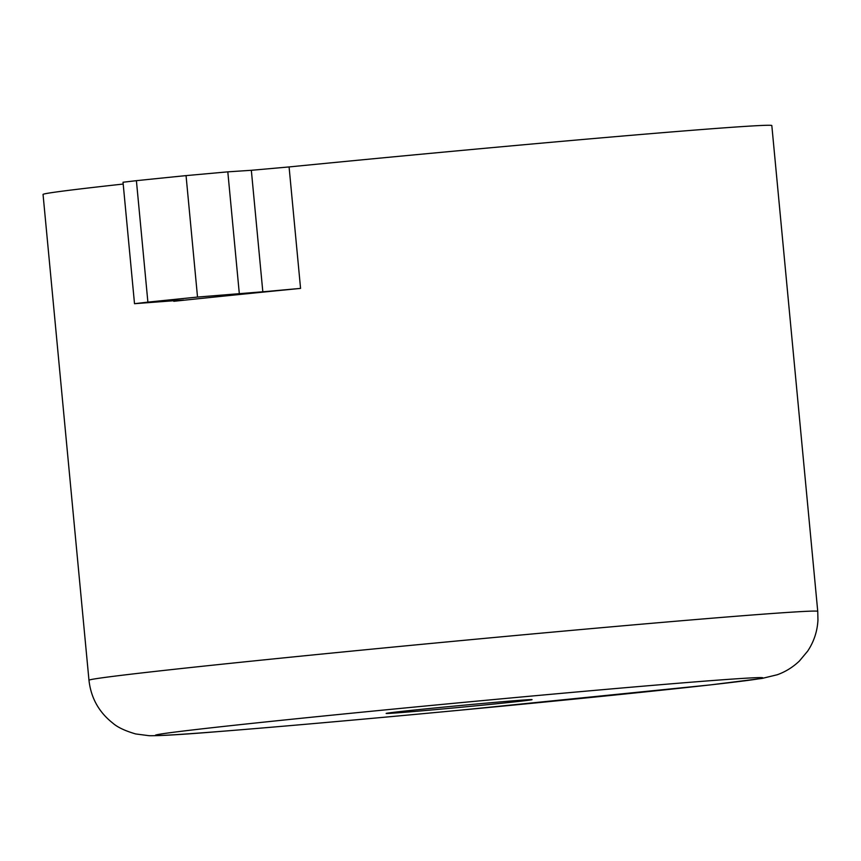 <?xml version="1.0" encoding="UTF-8"?>
<svg xmlns="http://www.w3.org/2000/svg" width="861" height="861" viewBox="0 0 861 861"><rect width="100%" height="100%" fill="white"/><g stroke="black" fill="none" stroke-linecap="round" stroke-linejoin="round"><path stroke-width="1.29" d="M262.82 291.75L251.337 170.295L289.081 166.937L300.564 288.392L266.727 291.459L197.524 297.067L186.051 175.612L227.81 171.845L239.283 293.3M817.746 611.364L817.95 620.049C817.347 631.339 813.925 641.682 807.693 651.088L799.395 661.022C792.863 667.221 785.49 671.795 777.279 674.744L762.039 678.436L710.54 684.882L459.451 710.25C361.136 719.516 280.794 726.63 218.425 731.581C183.07 734.487 159.995 735.864 149.201 735.714L135.683 733.949C125.06 730.86 117.408 727.222 112.726 723.057C98.875 712.133 90.954 697.862 88.974 680.255A366.011 4.466 -5.4 0 1 334.929 652.756A366.011 4.466 -5.4 0 1 741.03 615.863A366.011 4.466 -5.4 0 1 817.746 611.364L771.822 125.555A366.011 4.466 174.6 0 0 695.107 130.054A366.011 4.466 174.6 0 0 289.081 166.937M134.51 303.696L123.026 182.241L136.404 180.67L147.888 302.125L134.51 303.696L177.334 300.457L183.727 300.08L173.782 301.296A366.011 4.466 -5.4 0 1 300.564 288.392M123.198 184.05A366.011 4.466 174.6 0 0 43.05 194.446L88.974 680.255M516.697 700.542A73.282 0.893 -5.4 0 1 532.066 699.638A73.282 0.893 -5.4 0 1 482.817 705.148A73.282 0.893 -5.4 0 1 401.506 712.531A73.282 0.893 -5.4 0 1 386.148 713.435A73.282 0.893 -5.4 0 1 435.386 707.925A73.282 0.893 -5.4 0 1 516.697 700.542M136.404 180.67A486.465 5.941 -5.4 0 1 186.051 175.612M251.337 170.295L227.81 171.845M147.888 302.125A486.465 5.941 -5.4 0 1 197.524 297.067M698.82 681.589A305.009 3.724 174.6 0 0 272.711 721.206A305.009 3.724 174.6 0 0 219.383 731.495A305.009 3.724 174.6 0 0 645.492 691.878A305.009 3.724 174.6 0 0 698.82 681.589M173.782 301.296L173.728 300.737"/></g></svg>
